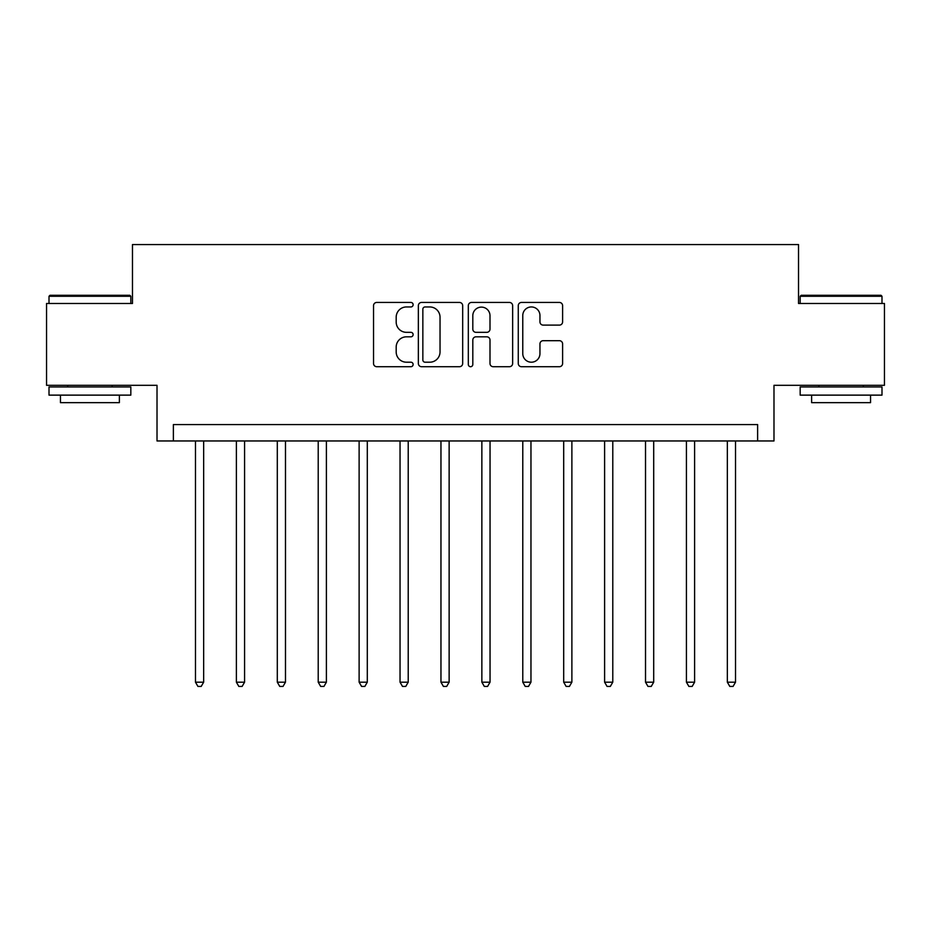 <?xml version="1.0" encoding="UTF-8"?>
<svg xmlns="http://www.w3.org/2000/svg" width="931" height="931" viewBox="0 0 931 931"><rect width="100%" height="100%" fill="white"/><g stroke="black" fill="none" stroke-linecap="round" stroke-linejoin="round"><path stroke-width="1.4" d="M413.131 304.705A2.246 2.246 0 0 0 410.885 302.447L376.752 302.447A3.212 3.212 0 0 0 373.54 305.659L373.54 363.497A3.212 3.212 0 0 0 376.752 366.709L410.885 366.709A2.246 2.246 0 0 0 413.131 364.452A2.246 2.246 0 0 0 410.885 362.206L406.463 362.206A10.276 10.276 0 0 1 396.187 351.93L396.187 347.112A10.276 10.276 0 0 1 406.463 336.824L410.885 336.824A2.246 2.246 0 0 0 413.131 334.578A2.246 2.246 0 0 0 410.885 332.332L406.463 332.332A10.276 10.276 0 0 1 396.187 322.045L396.187 317.227A10.276 10.276 0 0 1 406.463 306.951L410.885 306.951A2.246 2.246 0 0 0 413.131 304.705M559.391 325.105A3.212 3.212 0 0 0 562.603 321.893L562.603 305.659A3.212 3.212 0 0 0 559.391 302.447L521.476 302.447A3.212 3.212 0 0 0 518.264 305.659L518.264 363.497A3.212 3.212 0 0 0 521.476 366.709L559.391 366.709A3.212 3.212 0 0 0 562.603 363.497L562.603 343.9A3.212 3.212 0 0 0 559.391 340.688L543.169 340.688A3.212 3.212 0 0 0 539.957 343.9L539.957 353.617A8.588 8.588 0 0 1 531.357 362.206A8.588 8.588 0 0 1 522.768 353.617L522.768 315.539A8.588 8.588 0 0 1 531.357 306.951A8.588 8.588 0 0 1 539.957 315.539L539.957 321.893A3.212 3.212 0 0 0 543.169 325.105L559.391 325.105M757.625 440.957L773.987 440.957L773.987 385.306L884.45 385.306L884.45 303.483L798.53 303.483L798.53 244.574L132.47 244.574L132.47 303.483L46.55 303.483L46.55 385.306L157.013 385.306L157.013 440.957L757.625 440.957L757.625 424.583L173.375 424.583L173.375 440.957M462.684 305.659A3.212 3.212 0 0 0 459.472 302.447L421.568 302.447A3.212 3.212 0 0 0 418.356 305.659L418.356 363.497A3.212 3.212 0 0 0 421.568 366.709L459.472 366.709A3.212 3.212 0 0 0 462.684 363.497L462.684 305.659M471.528 302.447L509.432 302.447A3.212 3.212 0 0 1 512.644 305.659L512.644 363.497A3.212 3.212 0 0 1 509.432 366.709L493.209 366.709A3.212 3.212 0 0 1 489.997 363.497L489.997 340.036A3.212 3.212 0 0 0 486.785 336.824L476.02 336.824A3.212 3.212 0 0 0 472.808 340.036L472.808 364.452A2.246 2.246 0 0 1 470.562 366.709A2.246 2.246 0 0 1 468.316 364.452L468.316 305.659A3.212 3.212 0 0 1 471.528 302.447M425.095 306.951A2.246 2.246 0 0 0 422.849 309.197L422.849 359.96A2.246 2.246 0 0 0 425.095 362.206L429.761 362.206A10.276 10.276 0 0 0 440.037 351.93L440.037 317.227A10.276 10.276 0 0 0 429.761 306.951L425.095 306.951M489.997 315.702A8.588 8.588 0 0 0 481.408 307.114A8.588 8.588 0 0 0 472.808 315.702L472.808 329.12A3.212 3.212 0 0 0 476.02 332.332L486.785 332.332A3.212 3.212 0 0 0 489.997 329.12L489.997 315.702M195.475 440.957L195.475 682.179L203.656 682.179L203.656 440.957M203.656 682.179L201.201 686.426L197.931 686.426L195.475 682.179M236.381 440.957L236.381 682.179L244.574 682.179L244.574 440.957M244.574 682.179L242.118 686.426L238.836 686.426L236.381 682.179M277.298 440.957L277.298 682.179L285.48 682.179L285.48 440.957M285.48 682.179L283.024 686.426L279.754 686.426L277.298 682.179M318.216 440.957L318.216 682.179L326.397 682.179L326.397 440.957M326.397 682.179L323.941 686.426L320.671 686.426L318.216 682.179M359.122 440.957L359.122 682.179L367.303 682.179L367.303 440.957M367.303 682.179L364.859 686.426L361.577 686.426L359.122 682.179M49.983 295.302L129.851 295.302L130.829 296.279L49.006 296.279L49.983 295.302M89.923 395.128L49.006 395.128L49.006 386.947L130.829 386.947L130.829 395.128L89.923 395.128M119.377 395.128L119.377 402.658L60.457 402.658L60.457 395.128M801.149 295.302L881.017 295.302L881.994 296.279L800.171 296.279L801.149 295.302M841.077 395.128L800.171 395.128L800.171 386.947L881.994 386.947L881.994 395.128L841.077 395.128M870.543 395.128L870.543 402.658L811.623 402.658L811.623 395.128M400.039 440.957L400.039 682.179L408.22 682.179L408.22 440.957M408.22 682.179L405.765 686.426L402.495 686.426L400.039 682.179M440.957 440.957L440.957 682.179L449.138 682.179L449.138 440.957M449.138 682.179L446.682 686.426L443.412 686.426L440.957 682.179M481.862 440.957L481.862 682.179L490.043 682.179L490.043 440.957M490.043 682.179L487.588 686.426L484.318 686.426L481.862 682.179M522.78 440.957L522.78 682.179L530.961 682.179L530.961 440.957M530.961 682.179L528.505 686.426L525.235 686.426L522.78 682.179M563.686 440.957L563.686 682.179L571.878 682.179L571.878 440.957M571.878 682.179L569.423 686.426L566.141 686.426L563.686 682.179M604.603 440.957L604.603 682.179L612.784 682.179L612.784 440.957M612.784 682.179L610.329 686.426L607.059 686.426L604.603 682.179M645.52 440.957L645.52 682.179L653.702 682.179L653.702 440.957M653.702 682.179L651.246 686.426L647.976 686.426L645.52 682.179M686.426 440.957L686.426 682.179L694.607 682.179L694.607 440.957M694.607 682.179L692.164 686.426L688.882 686.426L686.426 682.179M727.344 440.957L727.344 682.179L735.525 682.179L735.525 440.957M735.525 682.179L733.069 686.426L729.799 686.426L727.344 682.179M49.006 303.483L49.006 296.279M67.66 386.947L67.66 385.306M112.174 386.947L112.174 385.306M130.829 303.483L130.829 296.279M800.171 303.483L800.171 296.279M818.826 386.947L818.826 385.306M863.34 386.947L863.34 385.306M881.994 303.483L881.994 296.279"/></g></svg>

